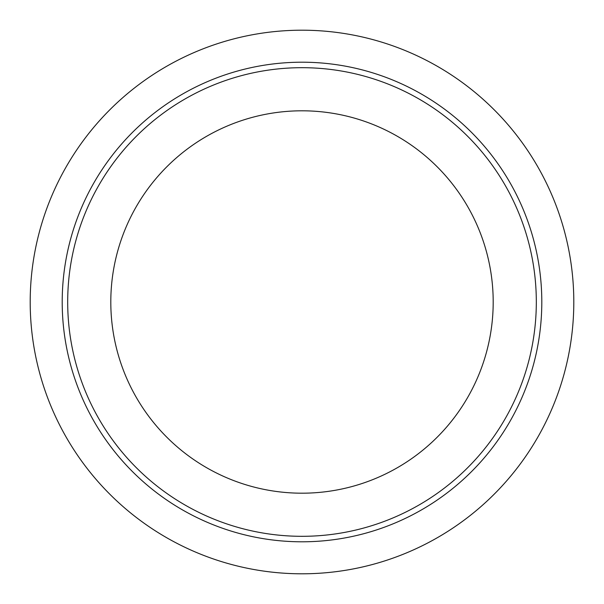 <?xml version="1.0" encoding="UTF-8"?>
<svg xmlns="http://www.w3.org/2000/svg" width="604" height="604" viewBox="0 0 604 604"><rect width="100%" height="100%" fill="white"/><g stroke="black" fill="none" stroke-linecap="round" stroke-linejoin="round"><path stroke-width="0.45" stroke-dasharray="3.02 2.27" d="M110.804 302A191.196 191.196 0 0 0 397.598 467.579A191.196 191.196 0 0 0 397.598 136.421A191.196 191.196 0 0 0 110.804 302M67.693 302A234.307 234.307 0 0 1 419.153 99.079A234.307 234.307 0 0 1 419.153 504.921A234.307 234.307 0 0 1 67.693 302A234.307 234.307 0 0 0 302 536.307A234.307 234.307 0 0 0 536.307 302A234.307 234.307 0 0 0 302 67.693A234.307 234.307 0 0 0 67.693 302A234.307 234.307 0 0 1 302 67.693A234.307 234.307 0 0 1 536.307 302A234.307 234.307 0 0 1 302 536.307A234.307 234.307 0 0 1 67.693 302A234.307 234.307 0 0 0 419.153 504.921A234.307 234.307 0 0 0 419.153 99.079A234.307 234.307 0 0 0 67.693 302A234.307 234.307 0 0 1 419.153 99.079A234.307 234.307 0 0 1 419.153 504.921A234.307 234.307 0 0 1 67.693 302A234.307 234.307 0 0 0 302 536.307A234.307 234.307 0 0 0 536.307 302A234.307 234.307 0 0 0 302 67.693A234.307 234.307 0 0 0 67.693 302A234.307 234.307 0 0 1 302 67.693A234.307 234.307 0 0 1 536.307 302A234.307 234.307 0 0 1 302 536.307A234.307 234.307 0 0 1 67.693 302M302 573.8A271.8 271.8 0 0 1 30.2 302A271.8 271.8 0 0 1 302 30.2A271.8 271.8 0 0 1 573.8 302A271.8 271.8 0 0 1 302 573.8M30.2 302A271.8 271.8 0 0 0 437.9 537.386A271.8 271.8 0 0 0 437.9 66.614A271.8 271.8 0 0 0 30.2 302M541.803 302A239.803 239.803 0 0 0 302 62.197A239.803 239.803 0 0 0 62.197 302A239.803 239.803 0 0 0 302 541.803A239.803 239.803 0 0 0 541.803 302"/><path stroke-width="0.91" d="M110.804 302A191.196 191.196 0 0 1 397.598 136.421A191.196 191.196 0 0 1 397.598 467.579A191.196 191.196 0 0 1 110.804 302M67.693 302A234.307 234.307 0 0 0 419.153 504.921A234.307 234.307 0 0 0 419.153 99.079A234.307 234.307 0 0 0 67.693 302M302 573.8A271.8 271.8 0 0 0 573.8 302A271.8 271.8 0 0 0 302 30.2A271.8 271.8 0 0 0 30.2 302A271.8 271.8 0 0 0 302 573.8M30.2 302A271.8 271.8 0 0 1 437.9 66.614A271.8 271.8 0 0 1 437.9 537.386A271.8 271.8 0 0 1 30.2 302M541.803 302A239.803 239.803 0 0 1 182.098 509.67A239.803 239.803 0 0 1 182.098 94.33A239.803 239.803 0 0 1 541.803 302"/></g></svg>
